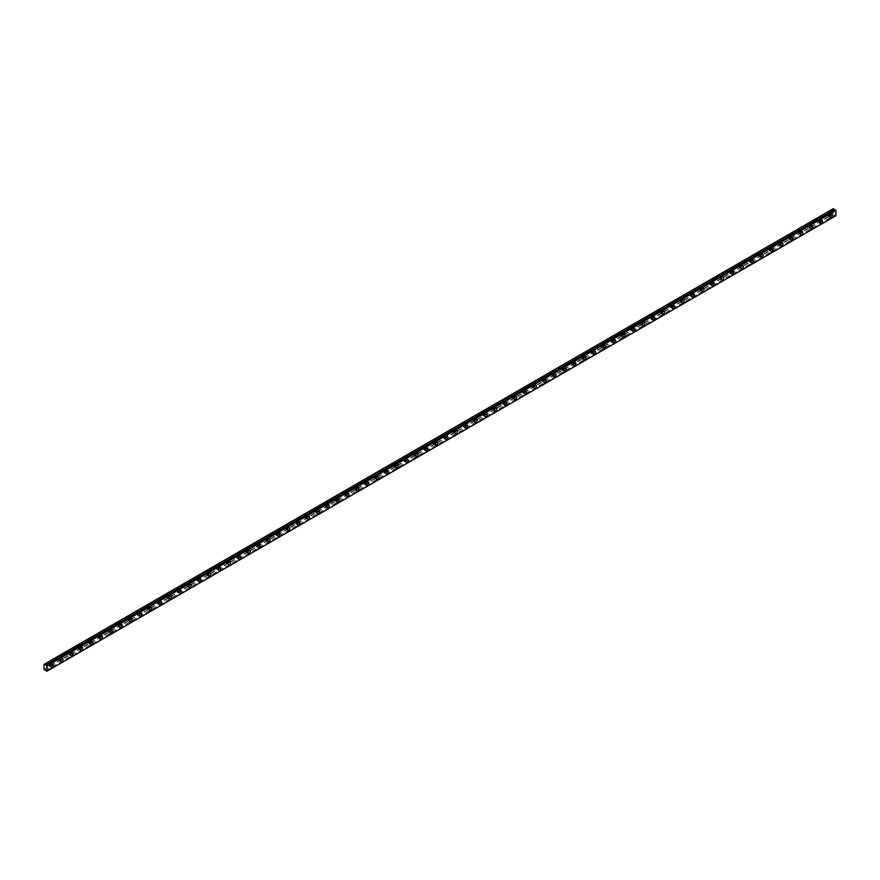 <?xml version="1.0" encoding="UTF-8"?>
<svg xmlns="http://www.w3.org/2000/svg" width="880" height="880" viewBox="0 0 880 880"><rect width="100%" height="100%" fill="white"/><g stroke="black" fill="none" stroke-linecap="round" stroke-linejoin="round"><path stroke-width="0.66" stroke-dasharray="4.4 3.3" d="M833.239 208.725L833.041 213.851L836 215.655M44 664.389L833.041 208.846M818.246 220.682A0.979 0.561 -60 0 1 818.73 219.043A0.979 0.561 -60 0 1 818.246 220.682M808.379 226.38A0.979 0.561 -60 0 1 808.874 224.741A0.979 0.561 -60 0 1 808.379 226.38M798.523 232.078A0.979 0.561 -60 0 1 798.028 231A0.979 0.561 -60 0 1 799.161 231.22A0.979 0.561 -60 0 1 798.523 232.078M788.656 237.776A0.979 0.561 -60 0 1 789.151 236.126A0.979 0.561 -60 0 1 788.656 237.776M778.8 243.463A0.979 0.561 -60 0 1 778.305 242.385A0.979 0.561 -60 0 1 779.427 242.605A0.979 0.561 -60 0 1 778.8 243.463M768.933 249.161A0.979 0.561 -60 0 1 768.438 248.083A0.979 0.561 -60 0 1 769.571 248.303A0.979 0.561 -60 0 1 768.933 249.161M759.066 254.859A0.979 0.561 -60 0 1 759.561 253.209A0.979 0.561 -60 0 1 759.066 254.859M749.21 260.546A0.979 0.561 -60 0 1 748.715 259.468A0.979 0.561 -60 0 1 749.848 259.688A0.979 0.561 -60 0 1 749.21 260.546M739.343 266.244A0.979 0.561 -60 0 1 739.827 264.605A0.979 0.561 -60 0 1 739.343 266.244M729.476 271.942A0.979 0.561 -60 0 1 729.971 270.292A0.979 0.561 -60 0 1 729.476 271.942M719.62 277.629A0.979 0.561 -60 0 1 719.125 276.551A0.979 0.561 -60 0 1 720.258 276.771A0.979 0.561 -60 0 1 719.62 277.629M709.753 283.327A0.979 0.561 -60 0 1 710.237 281.688A0.979 0.561 -60 0 1 709.753 283.327M699.886 289.025A0.979 0.561 -60 0 1 700.381 287.375A0.979 0.561 -60 0 1 699.886 289.025M690.03 294.712A0.979 0.561 -60 0 1 689.535 293.634A0.979 0.561 -60 0 1 690.668 293.854A0.979 0.561 -60 0 1 690.03 294.712M680.163 300.41A0.979 0.561 -60 0 1 680.658 298.771A0.979 0.561 -60 0 1 680.163 300.41M670.296 306.108A0.979 0.561 -60 0 1 670.791 304.458A0.979 0.561 -60 0 1 670.296 306.108M660.44 311.795A0.979 0.561 -60 0 1 659.945 310.717A0.979 0.561 -60 0 1 661.078 310.937A0.979 0.561 -60 0 1 660.44 311.795M650.573 317.493A0.979 0.561 -60 0 1 651.068 315.854A0.979 0.561 -60 0 1 650.573 317.493M640.717 323.191A0.979 0.561 -60 0 1 640.222 322.102A0.979 0.561 -60 0 1 641.355 322.322A0.979 0.561 -60 0 1 640.717 323.191M630.85 328.878A0.979 0.561 -60 0 1 631.334 327.239A0.979 0.561 -60 0 1 630.85 328.878M620.983 334.576A0.979 0.561 -60 0 1 621.478 332.937A0.979 0.561 -60 0 1 620.983 334.576M611.127 340.274A0.979 0.561 -60 0 1 610.632 339.185A0.979 0.561 -60 0 1 611.765 339.405A0.979 0.561 -60 0 1 611.127 340.274M601.26 345.961A0.979 0.561 -60 0 1 601.744 344.322A0.979 0.561 -60 0 1 601.26 345.961M591.393 351.659A0.979 0.561 -60 0 1 591.888 350.02A0.979 0.561 -60 0 1 591.393 351.659M581.537 357.357A0.979 0.561 -60 0 1 581.042 356.268A0.979 0.561 -60 0 1 582.175 356.488A0.979 0.561 -60 0 1 581.537 357.357M571.67 363.044A0.979 0.561 -60 0 1 572.154 361.405A0.979 0.561 -60 0 1 571.67 363.044M561.803 368.742A0.979 0.561 -60 0 1 562.298 367.103A0.979 0.561 -60 0 1 561.803 368.742M551.947 374.44A0.979 0.561 -60 0 1 551.452 373.351A0.979 0.561 -60 0 1 552.585 373.571A0.979 0.561 -60 0 1 551.947 374.44M542.08 380.127A0.979 0.561 -60 0 1 542.575 378.488A0.979 0.561 -60 0 1 542.08 380.127M532.224 385.825A0.979 0.561 -60 0 1 532.708 384.186A0.979 0.561 -60 0 1 532.224 385.825M522.357 391.523A0.979 0.561 -60 0 1 522.841 389.873A0.979 0.561 -60 0 1 522.357 391.523M512.49 397.21A0.979 0.561 -60 0 1 512.985 395.571A0.979 0.561 -60 0 1 512.49 397.21M502.634 402.908A0.979 0.561 -60 0 1 503.118 401.269A0.979 0.561 -60 0 1 502.634 402.908M492.767 408.606A0.979 0.561 -60 0 1 493.251 406.956A0.979 0.561 -60 0 1 492.767 408.606M482.9 414.293A0.979 0.561 -60 0 1 483.395 412.654A0.979 0.561 -60 0 1 482.9 414.293M473.044 419.991A0.979 0.561 -60 0 1 473.528 418.352A0.979 0.561 -60 0 1 473.044 419.991M463.177 425.689A0.979 0.561 -60 0 1 463.661 424.039A0.979 0.561 -60 0 1 463.177 425.689M453.31 431.376A0.979 0.561 -60 0 1 453.805 429.737A0.979 0.561 -60 0 1 453.31 431.376M443.454 437.074A0.979 0.561 -60 0 1 443.938 435.435A0.979 0.561 -60 0 1 443.454 437.074M433.587 442.772A0.979 0.561 -60 0 1 434.082 441.122A0.979 0.561 -60 0 1 433.587 442.772M423.731 448.459A0.979 0.561 -60 0 1 423.236 447.381A0.979 0.561 -60 0 1 424.369 447.601A0.979 0.561 -60 0 1 423.731 448.459M413.864 454.157A0.979 0.561 -60 0 1 414.348 452.518A0.979 0.561 -60 0 1 413.864 454.157M403.997 459.855A0.979 0.561 -60 0 1 404.492 458.205A0.979 0.561 -60 0 1 403.997 459.855M394.141 465.542A0.979 0.561 -60 0 1 393.646 464.464A0.979 0.561 -60 0 1 394.779 464.684A0.979 0.561 -60 0 1 394.141 465.542M384.274 471.24A0.979 0.561 -60 0 1 384.758 469.601A0.979 0.561 -60 0 1 384.274 471.24M374.407 476.938A0.979 0.561 -60 0 1 374.902 475.288A0.979 0.561 -60 0 1 374.407 476.938M364.551 482.625A0.979 0.561 -60 0 1 364.056 481.547A0.979 0.561 -60 0 1 365.189 481.767A0.979 0.561 -60 0 1 364.551 482.625M354.684 488.323A0.979 0.561 -60 0 1 355.168 486.684A0.979 0.561 -60 0 1 354.684 488.323M344.817 494.021A0.979 0.561 -60 0 1 345.312 492.371A0.979 0.561 -60 0 1 344.817 494.021M334.961 499.708A0.979 0.561 -60 0 1 334.466 498.63A0.979 0.561 -60 0 1 335.599 498.85A0.979 0.561 -60 0 1 334.961 499.708M325.094 505.406A0.979 0.561 -60 0 1 325.589 503.767A0.979 0.561 -60 0 1 325.094 505.406M315.238 511.104A0.979 0.561 -60 0 1 314.743 510.026A0.979 0.561 -60 0 1 315.876 510.235A0.979 0.561 -60 0 1 315.238 511.104M305.371 516.791A0.979 0.561 -60 0 1 305.855 515.152A0.979 0.561 -60 0 1 305.371 516.791M295.504 522.489A0.979 0.561 -60 0 1 295.999 520.85A0.979 0.561 -60 0 1 295.504 522.489M285.648 528.187A0.979 0.561 -60 0 1 285.153 527.109A0.979 0.561 -60 0 1 286.286 527.318A0.979 0.561 -60 0 1 285.648 528.187M275.781 533.874A0.979 0.561 -60 0 1 276.265 532.235A0.979 0.561 -60 0 1 275.781 533.874M265.914 539.572A0.979 0.561 -60 0 1 266.409 537.933A0.979 0.561 -60 0 1 265.914 539.572M256.058 545.27A0.979 0.561 -60 0 1 255.563 544.192A0.979 0.561 -60 0 1 256.696 544.401A0.979 0.561 -60 0 1 256.058 545.27M246.191 550.957A0.979 0.561 -60 0 1 246.675 549.318A0.979 0.561 -60 0 1 246.191 550.957M236.324 556.655A0.979 0.561 -60 0 1 236.819 555.016A0.979 0.561 -60 0 1 236.324 556.655M226.468 562.353A0.979 0.561 -60 0 1 225.973 561.275A0.979 0.561 -60 0 1 227.106 561.484A0.979 0.561 -60 0 1 226.468 562.353M216.601 568.04A0.979 0.561 -60 0 1 217.096 566.401A0.979 0.561 -60 0 1 216.601 568.04M206.745 573.738A0.979 0.561 -60 0 1 207.229 572.099A0.979 0.561 -60 0 1 206.745 573.738M196.878 579.436A0.979 0.561 -60 0 1 197.362 577.786A0.979 0.561 -60 0 1 196.878 579.436M187.011 585.123A0.979 0.561 -60 0 1 187.506 583.484A0.979 0.561 -60 0 1 187.011 585.123M177.155 590.821A0.979 0.561 -60 0 1 177.639 589.182A0.979 0.561 -60 0 1 177.155 590.821M167.288 596.519A0.979 0.561 -60 0 1 167.772 594.869A0.979 0.561 -60 0 1 167.288 596.519M157.421 602.206A0.979 0.561 -60 0 1 157.916 600.567A0.979 0.561 -60 0 1 157.421 602.206M147.565 607.904A0.979 0.561 -60 0 1 148.049 606.265A0.979 0.561 -60 0 1 147.565 607.904M137.698 613.602A0.979 0.561 -60 0 1 138.182 611.952A0.979 0.561 -60 0 1 137.698 613.602M127.831 619.289A0.979 0.561 -60 0 1 128.326 617.65A0.979 0.561 -60 0 1 127.831 619.289M117.975 624.987A0.979 0.561 -60 0 1 118.459 623.348A0.979 0.561 -60 0 1 117.975 624.987M108.108 630.685A0.979 0.561 -60 0 1 108.603 629.035A0.979 0.561 -60 0 1 108.108 630.685M98.252 636.372A0.979 0.561 -60 0 1 97.757 635.294A0.979 0.561 -60 0 1 98.879 635.514A0.979 0.561 -60 0 1 98.252 636.372M88.385 642.07A0.979 0.561 -60 0 1 88.869 640.431A0.979 0.561 -60 0 1 88.385 642.07M78.518 647.768A0.979 0.561 -60 0 1 79.013 646.118A0.979 0.561 -60 0 1 78.518 647.768M68.662 653.455A0.979 0.561 -60 0 1 68.167 652.377A0.979 0.561 -60 0 1 69.3 652.597A0.979 0.561 -60 0 1 68.662 653.455M58.795 659.153A0.979 0.561 -60 0 1 59.279 657.514A0.979 0.561 -60 0 1 58.795 659.153M48.928 664.851A0.979 0.561 -60 0 1 49.423 663.201A0.979 0.561 -60 0 1 48.928 664.851M828.113 214.995A0.979 0.561 -60 0 1 827.618 213.917A0.979 0.561 -60 0 1 828.751 214.137A0.979 0.561 -60 0 1 828.113 214.995M44 669.405L833.041 213.851M44.198 669.746L833.239 214.192M46.838 671.275L835.879 215.721M829.29 216.249A1.672 0.968 -60 0 1 828.454 216.326A1.672 0.968 -60 0 1 828.454 214.401A1.672 0.968 -60 0 1 830.126 213.433A1.672 0.968 -60 0 1 830.39 214.775A1.672 0.968 -60 0 1 829.29 216.249M829.29 215.677A0.979 0.561 -60 0 1 829.785 214.038A0.979 0.561 -60 0 1 829.29 215.677M50.116 666.105A1.672 0.968 -60 0 1 49.28 666.182A1.672 0.968 -60 0 1 49.28 664.246A1.672 0.968 -60 0 1 50.952 663.289A1.672 0.968 -60 0 1 51.205 664.62A1.672 0.968 -60 0 1 50.116 666.105M50.116 665.533A0.979 0.561 -60 0 1 50.6 663.883A0.979 0.561 -60 0 1 50.116 665.533M59.983 660.407A1.672 0.968 -60 0 1 59.136 660.484A1.672 0.968 -60 0 1 59.136 658.559A1.672 0.968 -60 0 1 60.819 657.591A1.672 0.968 -60 0 1 61.072 658.933A1.672 0.968 -60 0 1 59.983 660.407M59.983 659.835A0.979 0.561 -60 0 1 59.488 658.757A0.979 0.561 -60 0 1 60.621 658.977A0.979 0.561 -60 0 1 59.983 659.835M69.839 654.709A1.672 0.968 -60 0 1 69.003 654.797A1.672 0.968 -60 0 1 69.003 652.861A1.672 0.968 -60 0 1 70.675 651.893A1.672 0.968 -60 0 1 70.939 653.235A1.672 0.968 -60 0 1 69.839 654.709M69.839 654.137A0.979 0.561 -60 0 1 70.334 652.498A0.979 0.561 -60 0 1 69.839 654.137M79.706 649.022A1.672 0.968 -60 0 1 78.87 649.099A1.672 0.968 -60 0 1 78.87 647.163A1.672 0.968 -60 0 1 80.542 646.206A1.672 0.968 -60 0 1 80.795 647.537A1.672 0.968 -60 0 1 79.706 649.022M79.706 648.45A0.979 0.561 -60 0 1 79.211 647.372A0.979 0.561 -60 0 1 80.344 647.592A0.979 0.561 -60 0 1 79.706 648.45M89.562 643.324A1.672 0.968 -60 0 1 88.726 643.401A1.672 0.968 -60 0 1 88.726 641.476A1.672 0.968 -60 0 1 90.409 640.508A1.672 0.968 -60 0 1 90.662 641.85A1.672 0.968 -60 0 1 89.562 643.324M89.562 642.752A0.979 0.561 -60 0 1 90.057 641.113A0.979 0.561 -60 0 1 89.562 642.752M99.429 637.626A1.672 0.968 -60 0 1 98.593 637.714A1.672 0.968 -60 0 1 98.593 635.778A1.672 0.968 -60 0 1 100.265 634.81A1.672 0.968 -60 0 1 100.529 636.152A1.672 0.968 -60 0 1 99.429 637.626M99.429 637.054A0.979 0.561 -60 0 1 99.913 635.415A0.979 0.561 -60 0 1 99.429 637.054M109.296 631.939A1.672 0.968 -60 0 1 108.46 632.016A1.672 0.968 -60 0 1 108.46 630.08A1.672 0.968 -60 0 1 110.132 629.123A1.672 0.968 -60 0 1 110.385 630.454A1.672 0.968 -60 0 1 109.296 631.939M109.296 631.367A0.979 0.561 -60 0 1 108.801 630.289A0.979 0.561 -60 0 1 109.934 630.509A0.979 0.561 -60 0 1 109.296 631.367M119.152 626.241A1.672 0.968 -60 0 1 118.316 626.318A1.672 0.968 -60 0 1 118.316 624.393A1.672 0.968 -60 0 1 119.988 623.425A1.672 0.968 -60 0 1 120.252 624.767A1.672 0.968 -60 0 1 119.152 626.241M119.152 625.669A0.979 0.561 -60 0 1 119.647 624.03A0.979 0.561 -60 0 1 119.152 625.669M129.019 620.543A1.672 0.968 -60 0 1 128.183 620.631A1.672 0.968 -60 0 1 128.183 618.695A1.672 0.968 -60 0 1 129.855 617.727A1.672 0.968 -60 0 1 130.108 619.069A1.672 0.968 -60 0 1 129.019 620.543M129.019 619.971A0.979 0.561 -60 0 1 129.503 618.332A0.979 0.561 -60 0 1 129.019 619.971M138.886 614.856A1.672 0.968 -60 0 1 138.05 614.933A1.672 0.968 -60 0 1 138.05 612.997A1.672 0.968 -60 0 1 139.722 612.04A1.672 0.968 -60 0 1 139.975 613.371A1.672 0.968 -60 0 1 138.886 614.856M138.886 614.284A0.979 0.561 -60 0 1 138.391 613.206A0.979 0.561 -60 0 1 139.524 613.426A0.979 0.561 -60 0 1 138.886 614.284M148.742 609.158A1.672 0.968 -60 0 1 147.906 609.235A1.672 0.968 -60 0 1 147.906 607.31A1.672 0.968 -60 0 1 149.578 606.342A1.672 0.968 -60 0 1 149.842 607.684A1.672 0.968 -60 0 1 148.742 609.158M148.742 608.586A0.979 0.561 -60 0 1 149.237 606.947A0.979 0.561 -60 0 1 148.742 608.586M158.609 603.46A1.672 0.968 -60 0 1 157.773 603.548A1.672 0.968 -60 0 1 157.773 601.612A1.672 0.968 -60 0 1 159.445 600.644A1.672 0.968 -60 0 1 159.698 601.986A1.672 0.968 -60 0 1 158.609 603.46M158.609 602.888A0.979 0.561 -60 0 1 159.093 601.249A0.979 0.561 -60 0 1 158.609 602.888M168.476 597.773A1.672 0.968 -60 0 1 167.629 597.85A1.672 0.968 -60 0 1 167.629 595.914A1.672 0.968 -60 0 1 169.312 594.957A1.672 0.968 -60 0 1 169.565 596.288A1.672 0.968 -60 0 1 168.476 597.773M168.476 597.201A0.979 0.561 -60 0 1 167.981 596.123A0.979 0.561 -60 0 1 169.114 596.343A0.979 0.561 -60 0 1 168.476 597.201M178.332 592.075A1.672 0.968 -60 0 1 177.496 592.152A1.672 0.968 -60 0 1 177.496 590.227A1.672 0.968 -60 0 1 179.168 589.259A1.672 0.968 -60 0 1 179.432 590.601A1.672 0.968 -60 0 1 178.332 592.075M178.332 591.503A0.979 0.561 -60 0 1 178.827 589.864A0.979 0.561 -60 0 1 178.332 591.503M188.199 586.377A1.672 0.968 -60 0 1 187.363 586.465A1.672 0.968 -60 0 1 187.363 584.529A1.672 0.968 -60 0 1 189.035 583.561A1.672 0.968 -60 0 1 189.288 584.903A1.672 0.968 -60 0 1 188.199 586.377M188.199 585.805A0.979 0.561 -60 0 1 187.704 584.727A0.979 0.561 -60 0 1 188.837 584.947A0.979 0.561 -60 0 1 188.199 585.805M198.055 580.69A1.672 0.968 -60 0 1 197.219 580.767A1.672 0.968 -60 0 1 197.219 578.831A1.672 0.968 -60 0 1 198.902 577.874A1.672 0.968 -60 0 1 199.155 579.205A1.672 0.968 -60 0 1 198.055 580.69M198.055 580.118A0.979 0.561 -60 0 1 198.55 578.468A0.979 0.561 -60 0 1 198.055 580.118M207.922 574.992A1.672 0.968 -60 0 1 207.086 575.069A1.672 0.968 -60 0 1 207.086 573.144A1.672 0.968 -60 0 1 208.758 572.176A1.672 0.968 -60 0 1 209.022 573.518A1.672 0.968 -60 0 1 207.922 574.992M207.922 574.42A0.979 0.561 -60 0 1 208.406 572.781A0.979 0.561 -60 0 1 207.922 574.42M217.789 569.294A1.672 0.968 -60 0 1 216.953 569.382A1.672 0.968 -60 0 1 216.953 567.446A1.672 0.968 -60 0 1 218.625 566.478A1.672 0.968 -60 0 1 218.878 567.82A1.672 0.968 -60 0 1 217.789 569.294M217.789 568.722A0.979 0.561 -60 0 1 217.294 567.644A0.979 0.561 -60 0 1 218.427 567.864A0.979 0.561 -60 0 1 217.789 568.722M227.645 563.607A1.672 0.968 -60 0 1 226.809 563.684A1.672 0.968 -60 0 1 226.809 561.748A1.672 0.968 -60 0 1 228.481 560.791A1.672 0.968 -60 0 1 228.745 562.122A1.672 0.968 -60 0 1 227.645 563.607M227.645 563.035A0.979 0.561 -60 0 1 228.14 561.385A0.979 0.561 -60 0 1 227.645 563.035M237.512 557.909A1.672 0.968 -60 0 1 236.676 557.986A1.672 0.968 -60 0 1 236.676 556.061A1.672 0.968 -60 0 1 238.348 555.093A1.672 0.968 -60 0 1 238.601 556.435A1.672 0.968 -60 0 1 237.512 557.909M237.512 557.337A0.979 0.561 -60 0 1 237.996 555.698A0.979 0.561 -60 0 1 237.512 557.337M247.379 552.211A1.672 0.968 -60 0 1 246.543 552.299A1.672 0.968 -60 0 1 246.543 550.363A1.672 0.968 -60 0 1 248.215 549.395A1.672 0.968 -60 0 1 248.468 550.737A1.672 0.968 -60 0 1 247.379 552.211M247.379 551.639A0.979 0.561 -60 0 1 246.884 550.561A0.979 0.561 -60 0 1 248.017 550.781A0.979 0.561 -60 0 1 247.379 551.639M257.235 546.524A1.672 0.968 -60 0 1 256.399 546.601A1.672 0.968 -60 0 1 256.399 544.665A1.672 0.968 -60 0 1 258.071 543.697A1.672 0.968 -60 0 1 258.335 545.039A1.672 0.968 -60 0 1 257.235 546.524M257.235 545.952A0.979 0.561 -60 0 1 257.73 544.302A0.979 0.561 -60 0 1 257.235 545.952M267.102 540.826A1.672 0.968 -60 0 1 266.266 540.903A1.672 0.968 -60 0 1 266.266 538.978A1.672 0.968 -60 0 1 267.938 538.01A1.672 0.968 -60 0 1 268.191 539.352A1.672 0.968 -60 0 1 267.102 540.826M267.102 540.254A0.979 0.561 -60 0 1 267.586 538.615A0.979 0.561 -60 0 1 267.102 540.254M276.969 535.128A1.672 0.968 -60 0 1 276.122 535.216A1.672 0.968 -60 0 1 276.122 533.28A1.672 0.968 -60 0 1 277.805 532.312A1.672 0.968 -60 0 1 278.058 533.654A1.672 0.968 -60 0 1 276.969 535.128M276.969 534.556A0.979 0.561 -60 0 1 276.474 533.478A0.979 0.561 -60 0 1 277.607 533.698A0.979 0.561 -60 0 1 276.969 534.556M286.825 529.441A1.672 0.968 -60 0 1 285.989 529.518A1.672 0.968 -60 0 1 285.989 527.582A1.672 0.968 -60 0 1 287.661 526.614A1.672 0.968 -60 0 1 287.925 527.956A1.672 0.968 -60 0 1 286.825 529.441M286.825 528.869A0.979 0.561 -60 0 1 287.32 527.219A0.979 0.561 -60 0 1 286.825 528.869M296.692 523.743A1.672 0.968 -60 0 1 295.856 523.82A1.672 0.968 -60 0 1 295.856 521.895A1.672 0.968 -60 0 1 297.528 520.927A1.672 0.968 -60 0 1 297.781 522.269A1.672 0.968 -60 0 1 296.692 523.743M296.692 523.171A0.979 0.561 -60 0 1 297.176 521.532A0.979 0.561 -60 0 1 296.692 523.171M306.548 518.045A1.672 0.968 -60 0 1 305.712 518.133A1.672 0.968 -60 0 1 305.712 516.197A1.672 0.968 -60 0 1 307.395 515.229A1.672 0.968 -60 0 1 307.648 516.571A1.672 0.968 -60 0 1 306.548 518.045M306.548 517.473A0.979 0.561 -60 0 1 307.043 515.834A0.979 0.561 -60 0 1 306.548 517.473M316.415 512.358A1.672 0.968 -60 0 1 315.579 512.435A1.672 0.968 -60 0 1 315.579 510.499A1.672 0.968 -60 0 1 317.251 509.531A1.672 0.968 -60 0 1 317.515 510.873A1.672 0.968 -60 0 1 316.415 512.358M316.415 511.786A0.979 0.561 -60 0 1 316.91 510.136A0.979 0.561 -60 0 1 316.415 511.786M326.282 506.66A1.672 0.968 -60 0 1 325.446 506.737A1.672 0.968 -60 0 1 325.446 504.812A1.672 0.968 -60 0 1 327.118 503.844A1.672 0.968 -60 0 1 327.371 505.186A1.672 0.968 -60 0 1 326.282 506.66M326.282 506.088A0.979 0.561 -60 0 1 326.766 504.449A0.979 0.561 -60 0 1 326.282 506.088M336.138 500.962A1.672 0.968 -60 0 1 335.302 501.05A1.672 0.968 -60 0 1 335.302 499.114A1.672 0.968 -60 0 1 336.974 498.146A1.672 0.968 -60 0 1 337.238 499.488A1.672 0.968 -60 0 1 336.138 500.962M336.138 500.39A0.979 0.561 -60 0 1 336.633 498.751A0.979 0.561 -60 0 1 336.138 500.39M346.005 495.264A1.672 0.968 -60 0 1 345.169 495.352A1.672 0.968 -60 0 1 345.169 493.416A1.672 0.968 -60 0 1 346.841 492.448A1.672 0.968 -60 0 1 347.094 493.79A1.672 0.968 -60 0 1 346.005 495.264M346.005 494.703A0.979 0.561 -60 0 1 346.489 493.053A0.979 0.561 -60 0 1 346.005 494.703M355.872 489.577A1.672 0.968 -60 0 1 355.036 489.654A1.672 0.968 -60 0 1 355.036 487.729A1.672 0.968 -60 0 1 356.708 486.761A1.672 0.968 -60 0 1 356.961 488.103A1.672 0.968 -60 0 1 355.872 489.577M355.872 489.005A0.979 0.561 -60 0 1 356.356 487.366A0.979 0.561 -60 0 1 355.872 489.005M365.728 483.879A1.672 0.968 -60 0 1 364.892 483.967A1.672 0.968 -60 0 1 364.892 482.031A1.672 0.968 -60 0 1 366.564 481.063A1.672 0.968 -60 0 1 366.828 482.405A1.672 0.968 -60 0 1 365.728 483.879M365.728 483.307A0.979 0.561 -60 0 1 366.223 481.668A0.979 0.561 -60 0 1 365.728 483.307M375.595 478.181A1.672 0.968 -60 0 1 374.759 478.269A1.672 0.968 -60 0 1 374.759 476.333A1.672 0.968 -60 0 1 376.431 475.365A1.672 0.968 -60 0 1 376.684 476.707A1.672 0.968 -60 0 1 375.595 478.181M375.595 477.62A0.979 0.561 -60 0 1 376.079 475.97A0.979 0.561 -60 0 1 375.595 477.62M385.462 472.494A1.672 0.968 -60 0 1 384.626 472.571A1.672 0.968 -60 0 1 384.626 470.646A1.672 0.968 -60 0 1 386.298 469.678A1.672 0.968 -60 0 1 386.551 471.02A1.672 0.968 -60 0 1 385.462 472.494M385.462 471.922A0.979 0.561 -60 0 1 385.946 470.283A0.979 0.561 -60 0 1 385.462 471.922M395.318 466.796A1.672 0.968 -60 0 1 394.482 466.884A1.672 0.968 -60 0 1 394.482 464.948A1.672 0.968 -60 0 1 396.154 463.98A1.672 0.968 -60 0 1 396.418 465.322A1.672 0.968 -60 0 1 395.318 466.796M395.318 466.224A0.979 0.561 -60 0 1 395.813 464.585A0.979 0.561 -60 0 1 395.318 466.224M405.185 461.098A1.672 0.968 -60 0 1 404.349 461.186A1.672 0.968 -60 0 1 404.349 459.25A1.672 0.968 -60 0 1 406.021 458.282A1.672 0.968 -60 0 1 406.274 459.624A1.672 0.968 -60 0 1 405.185 461.098M405.185 460.537A0.979 0.561 -60 0 1 404.69 459.459A0.979 0.561 -60 0 1 405.823 459.668A0.979 0.561 -60 0 1 405.185 460.537M415.052 455.411A1.672 0.968 -60 0 1 414.205 455.488A1.672 0.968 -60 0 1 414.205 453.563A1.672 0.968 -60 0 1 415.888 452.595A1.672 0.968 -60 0 1 416.141 453.937A1.672 0.968 -60 0 1 415.052 455.411M415.052 454.839A0.979 0.561 -60 0 1 415.536 453.2A0.979 0.561 -60 0 1 415.052 454.839M424.908 449.713A1.672 0.968 -60 0 1 424.072 449.801A1.672 0.968 -60 0 1 424.072 447.865A1.672 0.968 -60 0 1 425.744 446.897A1.672 0.968 -60 0 1 426.008 448.239A1.672 0.968 -60 0 1 424.908 449.713M424.908 449.141A0.979 0.561 -60 0 1 425.403 447.502A0.979 0.561 -60 0 1 424.908 449.141M434.775 444.015A1.672 0.968 -60 0 1 433.939 444.103A1.672 0.968 -60 0 1 433.939 442.167A1.672 0.968 -60 0 1 435.611 441.199A1.672 0.968 -60 0 1 435.864 442.541A1.672 0.968 -60 0 1 434.775 444.015M434.775 443.454A0.979 0.561 -60 0 1 434.28 442.376A0.979 0.561 -60 0 1 435.413 442.585A0.979 0.561 -60 0 1 434.775 443.454M444.631 438.328A1.672 0.968 -60 0 1 443.795 438.405A1.672 0.968 -60 0 1 443.795 436.48A1.672 0.968 -60 0 1 445.478 435.512A1.672 0.968 -60 0 1 445.731 436.854A1.672 0.968 -60 0 1 444.631 438.328M444.631 437.756A0.979 0.561 -60 0 1 445.126 436.117A0.979 0.561 -60 0 1 444.631 437.756M454.498 432.63A1.672 0.968 -60 0 1 453.662 432.718A1.672 0.968 -60 0 1 453.662 430.782A1.672 0.968 -60 0 1 455.334 429.814A1.672 0.968 -60 0 1 455.587 431.156A1.672 0.968 -60 0 1 454.498 432.63M454.498 432.058A0.979 0.561 -60 0 1 454.982 430.419A0.979 0.561 -60 0 1 454.498 432.058M464.365 426.932A1.672 0.968 -60 0 1 463.529 427.02A1.672 0.968 -60 0 1 463.529 425.084A1.672 0.968 -60 0 1 465.201 424.116A1.672 0.968 -60 0 1 465.454 425.458A1.672 0.968 -60 0 1 464.365 426.932M464.365 426.371A0.979 0.561 -60 0 1 463.87 425.293A0.979 0.561 -60 0 1 465.003 425.502A0.979 0.561 -60 0 1 464.365 426.371M474.221 421.245A1.672 0.968 -60 0 1 473.385 421.322A1.672 0.968 -60 0 1 473.385 419.397A1.672 0.968 -60 0 1 475.057 418.429A1.672 0.968 -60 0 1 475.321 419.771A1.672 0.968 -60 0 1 474.221 421.245M474.221 420.673A0.979 0.561 -60 0 1 474.716 419.034A0.979 0.561 -60 0 1 474.221 420.673M484.088 415.547A1.672 0.968 -60 0 1 483.252 415.635A1.672 0.968 -60 0 1 483.252 413.699A1.672 0.968 -60 0 1 484.924 412.731A1.672 0.968 -60 0 1 485.177 414.073A1.672 0.968 -60 0 1 484.088 415.547M484.088 414.975A0.979 0.561 -60 0 1 484.572 413.336A0.979 0.561 -60 0 1 484.088 414.975M493.955 409.849A1.672 0.968 -60 0 1 493.119 409.937A1.672 0.968 -60 0 1 493.119 408.001A1.672 0.968 -60 0 1 494.791 407.033A1.672 0.968 -60 0 1 495.044 408.375A1.672 0.968 -60 0 1 493.955 409.849M493.955 409.288A0.979 0.561 -60 0 1 493.46 408.21A0.979 0.561 -60 0 1 494.593 408.419A0.979 0.561 -60 0 1 493.955 409.288M503.811 404.162A1.672 0.968 -60 0 1 502.975 404.239A1.672 0.968 -60 0 1 502.975 402.314A1.672 0.968 -60 0 1 504.647 401.346A1.672 0.968 -60 0 1 504.911 402.688A1.672 0.968 -60 0 1 503.811 404.162M503.811 403.59A0.979 0.561 -60 0 1 504.306 401.951A0.979 0.561 -60 0 1 503.811 403.59M513.678 398.464A1.672 0.968 -60 0 1 512.842 398.552A1.672 0.968 -60 0 1 512.842 396.616A1.672 0.968 -60 0 1 514.514 395.648A1.672 0.968 -60 0 1 514.767 396.99A1.672 0.968 -60 0 1 513.678 398.464M513.678 397.892A0.979 0.561 -60 0 1 514.162 396.253A0.979 0.561 -60 0 1 513.678 397.892M523.545 392.766A1.672 0.968 -60 0 1 522.698 392.854A1.672 0.968 -60 0 1 522.698 390.918A1.672 0.968 -60 0 1 524.381 389.95A1.672 0.968 -60 0 1 524.634 391.292A1.672 0.968 -60 0 1 523.545 392.766M523.545 392.205A0.979 0.561 -60 0 1 523.05 391.127A0.979 0.561 -60 0 1 524.183 391.336A0.979 0.561 -60 0 1 523.545 392.205M533.401 387.079A1.672 0.968 -60 0 1 532.565 387.156A1.672 0.968 -60 0 1 532.565 385.231A1.672 0.968 -60 0 1 534.237 384.263A1.672 0.968 -60 0 1 534.501 385.605A1.672 0.968 -60 0 1 533.401 387.079M533.401 386.507A0.979 0.561 -60 0 1 533.896 384.868A0.979 0.561 -60 0 1 533.401 386.507M543.268 381.381A1.672 0.968 -60 0 1 542.432 381.469A1.672 0.968 -60 0 1 542.432 379.533A1.672 0.968 -60 0 1 544.104 378.565A1.672 0.968 -60 0 1 544.357 379.907A1.672 0.968 -60 0 1 543.268 381.381M543.268 380.809A0.979 0.561 -60 0 1 542.773 379.731A0.979 0.561 -60 0 1 543.906 379.951A0.979 0.561 -60 0 1 543.268 380.809M553.124 375.683A1.672 0.968 -60 0 1 552.288 375.771A1.672 0.968 -60 0 1 552.288 373.835A1.672 0.968 -60 0 1 553.971 372.867A1.672 0.968 -60 0 1 554.224 374.209A1.672 0.968 -60 0 1 553.124 375.683M553.124 375.122A0.979 0.561 -60 0 1 553.619 373.472A0.979 0.561 -60 0 1 553.124 375.122M562.991 369.996A1.672 0.968 -60 0 1 562.155 370.073A1.672 0.968 -60 0 1 562.155 368.148A1.672 0.968 -60 0 1 563.827 367.18A1.672 0.968 -60 0 1 564.08 368.522A1.672 0.968 -60 0 1 562.991 369.996M562.991 369.424A0.979 0.561 -60 0 1 563.475 367.785A0.979 0.561 -60 0 1 562.991 369.424M572.858 364.298A1.672 0.968 -60 0 1 572.022 364.386A1.672 0.968 -60 0 1 572.022 362.45A1.672 0.968 -60 0 1 573.694 361.482A1.672 0.968 -60 0 1 573.947 362.824A1.672 0.968 -60 0 1 572.858 364.298M572.858 363.726A0.979 0.561 -60 0 1 572.363 362.648A0.979 0.561 -60 0 1 573.496 362.868A0.979 0.561 -60 0 1 572.858 363.726M582.714 358.6A1.672 0.968 -60 0 1 581.878 358.688A1.672 0.968 -60 0 1 581.878 356.752A1.672 0.968 -60 0 1 583.55 355.784A1.672 0.968 -60 0 1 583.814 357.126A1.672 0.968 -60 0 1 582.714 358.6M582.714 358.039A0.979 0.561 -60 0 1 583.209 356.389A0.979 0.561 -60 0 1 582.714 358.039M592.581 352.913A1.672 0.968 -60 0 1 591.745 352.99A1.672 0.968 -60 0 1 591.745 351.065A1.672 0.968 -60 0 1 593.417 350.097A1.672 0.968 -60 0 1 593.67 351.439A1.672 0.968 -60 0 1 592.581 352.913M592.581 352.341A0.979 0.561 -60 0 1 593.065 350.702A0.979 0.561 -60 0 1 592.581 352.341M602.448 347.215A1.672 0.968 -60 0 1 601.612 347.303A1.672 0.968 -60 0 1 601.612 345.367A1.672 0.968 -60 0 1 603.284 344.399A1.672 0.968 -60 0 1 603.537 345.741A1.672 0.968 -60 0 1 602.448 347.215M602.448 346.643A0.979 0.561 -60 0 1 601.953 345.565A0.979 0.561 -60 0 1 603.086 345.785A0.979 0.561 -60 0 1 602.448 346.643M612.304 341.517A1.672 0.968 -60 0 1 611.468 341.605A1.672 0.968 -60 0 1 611.468 339.669A1.672 0.968 -60 0 1 613.14 338.701A1.672 0.968 -60 0 1 613.404 340.043A1.672 0.968 -60 0 1 612.304 341.517M612.304 340.956A0.979 0.561 -60 0 1 612.799 339.306A0.979 0.561 -60 0 1 612.304 340.956M622.171 335.83A1.672 0.968 -60 0 1 621.335 335.907A1.672 0.968 -60 0 1 621.335 333.982A1.672 0.968 -60 0 1 623.007 333.014A1.672 0.968 -60 0 1 623.26 334.356A1.672 0.968 -60 0 1 622.171 335.83M622.171 335.258A0.979 0.561 -60 0 1 622.655 333.619A0.979 0.561 -60 0 1 622.171 335.258M632.038 330.132A1.672 0.968 -60 0 1 631.191 330.22A1.672 0.968 -60 0 1 631.191 328.284A1.672 0.968 -60 0 1 632.874 327.316A1.672 0.968 -60 0 1 633.127 328.658A1.672 0.968 -60 0 1 632.038 330.132M632.038 329.56A0.979 0.561 -60 0 1 631.543 328.482A0.979 0.561 -60 0 1 632.676 328.702A0.979 0.561 -60 0 1 632.038 329.56M641.894 324.434A1.672 0.968 -60 0 1 641.058 324.522A1.672 0.968 -60 0 1 641.058 322.586A1.672 0.968 -60 0 1 642.73 321.618A1.672 0.968 -60 0 1 642.994 322.96A1.672 0.968 -60 0 1 641.894 324.434M641.894 323.873A0.979 0.561 -60 0 1 642.389 322.223A0.979 0.561 -60 0 1 641.894 323.873M651.761 318.747A1.672 0.968 -60 0 1 650.925 318.824A1.672 0.968 -60 0 1 650.925 316.899A1.672 0.968 -60 0 1 652.597 315.931A1.672 0.968 -60 0 1 652.85 317.273A1.672 0.968 -60 0 1 651.761 318.747M651.761 318.175A0.979 0.561 -60 0 1 652.245 316.536A0.979 0.561 -60 0 1 651.761 318.175M661.617 313.049A1.672 0.968 -60 0 1 660.781 313.137A1.672 0.968 -60 0 1 660.781 311.201A1.672 0.968 -60 0 1 662.464 310.233A1.672 0.968 -60 0 1 662.717 311.575A1.672 0.968 -60 0 1 661.617 313.049M661.617 312.477A0.979 0.561 -60 0 1 662.112 310.838A0.979 0.561 -60 0 1 661.617 312.477M671.484 307.351A1.672 0.968 -60 0 1 670.648 307.439A1.672 0.968 -60 0 1 670.648 305.503A1.672 0.968 -60 0 1 672.32 304.535A1.672 0.968 -60 0 1 672.573 305.877A1.672 0.968 -60 0 1 671.484 307.351M671.484 306.79A0.979 0.561 -60 0 1 671.968 305.14A0.979 0.561 -60 0 1 671.484 306.79M681.351 301.664A1.672 0.968 -60 0 1 680.515 301.741A1.672 0.968 -60 0 1 680.515 299.816A1.672 0.968 -60 0 1 682.187 298.848A1.672 0.968 -60 0 1 682.44 300.19A1.672 0.968 -60 0 1 681.351 301.664M681.351 301.092A0.979 0.561 -60 0 1 681.835 299.453A0.979 0.561 -60 0 1 681.351 301.092M691.207 295.966A1.672 0.968 -60 0 1 690.371 296.054A1.672 0.968 -60 0 1 690.371 294.118A1.672 0.968 -60 0 1 692.043 293.15A1.672 0.968 -60 0 1 692.307 294.492A1.672 0.968 -60 0 1 691.207 295.966M691.207 295.394A0.979 0.561 -60 0 1 691.702 293.755A0.979 0.561 -60 0 1 691.207 295.394M701.074 290.268A1.672 0.968 -60 0 1 700.238 290.356A1.672 0.968 -60 0 1 700.238 288.42A1.672 0.968 -60 0 1 701.91 287.452A1.672 0.968 -60 0 1 702.163 288.794A1.672 0.968 -60 0 1 701.074 290.268M701.074 289.707A0.979 0.561 -60 0 1 701.558 288.057A0.979 0.561 -60 0 1 701.074 289.707M710.941 284.581A1.672 0.968 -60 0 1 710.105 284.658A1.672 0.968 -60 0 1 710.105 282.733A1.672 0.968 -60 0 1 711.777 281.765A1.672 0.968 -60 0 1 712.03 283.107A1.672 0.968 -60 0 1 710.941 284.581M710.941 284.009A0.979 0.561 -60 0 1 711.425 282.37A0.979 0.561 -60 0 1 710.941 284.009M720.797 278.883A1.672 0.968 -60 0 1 719.961 278.971A1.672 0.968 -60 0 1 719.961 277.035A1.672 0.968 -60 0 1 721.633 276.067A1.672 0.968 -60 0 1 721.897 277.409A1.672 0.968 -60 0 1 720.797 278.883M720.797 278.311A0.979 0.561 -60 0 1 721.292 276.672A0.979 0.561 -60 0 1 720.797 278.311M730.664 273.185A1.672 0.968 -60 0 1 729.828 273.273A1.672 0.968 -60 0 1 729.828 271.337A1.672 0.968 -60 0 1 731.5 270.369A1.672 0.968 -60 0 1 731.753 271.711A1.672 0.968 -60 0 1 730.664 273.185M730.664 272.624A0.979 0.561 -60 0 1 731.148 270.974A0.979 0.561 -60 0 1 730.664 272.624M740.531 267.498A1.672 0.968 -60 0 1 739.684 267.575A1.672 0.968 -60 0 1 739.684 265.65A1.672 0.968 -60 0 1 741.367 264.682A1.672 0.968 -60 0 1 741.62 266.024A1.672 0.968 -60 0 1 740.531 267.498M740.531 266.926A0.979 0.561 -60 0 1 741.015 265.287A0.979 0.561 -60 0 1 740.531 266.926M750.387 261.8A1.672 0.968 -60 0 1 749.551 261.888A1.672 0.968 -60 0 1 749.551 259.952A1.672 0.968 -60 0 1 751.223 258.984A1.672 0.968 -60 0 1 751.487 260.326A1.672 0.968 -60 0 1 750.387 261.8M750.387 261.228A0.979 0.561 -60 0 1 750.882 259.589A0.979 0.561 -60 0 1 750.387 261.228M760.254 256.102A1.672 0.968 -60 0 1 759.418 256.19A1.672 0.968 -60 0 1 759.418 254.254A1.672 0.968 -60 0 1 761.09 253.286A1.672 0.968 -60 0 1 761.343 254.628A1.672 0.968 -60 0 1 760.254 256.102M760.254 255.541A0.979 0.561 -60 0 1 759.759 254.463A0.979 0.561 -60 0 1 760.892 254.672A0.979 0.561 -60 0 1 760.254 255.541M770.11 250.415A1.672 0.968 -60 0 1 769.274 250.492A1.672 0.968 -60 0 1 769.274 248.567A1.672 0.968 -60 0 1 770.957 247.599A1.672 0.968 -60 0 1 771.21 248.941A1.672 0.968 -60 0 1 770.11 250.415M770.11 249.843A0.979 0.561 -60 0 1 770.605 248.204A0.979 0.561 -60 0 1 770.11 249.843M779.977 244.717A1.672 0.968 -60 0 1 779.141 244.805A1.672 0.968 -60 0 1 779.141 242.869A1.672 0.968 -60 0 1 780.813 241.901A1.672 0.968 -60 0 1 781.077 243.243A1.672 0.968 -60 0 1 779.977 244.717M779.977 244.145A0.979 0.561 -60 0 1 780.461 242.506A0.979 0.561 -60 0 1 779.977 244.145M789.844 239.019A1.672 0.968 -60 0 1 789.008 239.107A1.672 0.968 -60 0 1 789.008 237.171A1.672 0.968 -60 0 1 790.68 236.203A1.672 0.968 -60 0 1 790.933 237.545A1.672 0.968 -60 0 1 789.844 239.019M789.844 238.458A0.979 0.561 -60 0 1 789.349 237.38A0.979 0.561 -60 0 1 790.482 237.589A0.979 0.561 -60 0 1 789.844 238.458M799.7 233.332A1.672 0.968 -60 0 1 798.864 233.409A1.672 0.968 -60 0 1 798.864 231.484A1.672 0.968 -60 0 1 800.536 230.516A1.672 0.968 -60 0 1 800.8 231.858A1.672 0.968 -60 0 1 799.7 233.332M799.7 232.76A0.979 0.561 -60 0 1 800.195 231.121A0.979 0.561 -60 0 1 799.7 232.76M809.567 227.634A1.672 0.968 -60 0 1 808.731 227.722A1.672 0.968 -60 0 1 808.731 225.786A1.672 0.968 -60 0 1 810.403 224.818A1.672 0.968 -60 0 1 810.656 226.16A1.672 0.968 -60 0 1 809.567 227.634M809.567 227.062A0.979 0.561 -60 0 1 810.051 225.423A0.979 0.561 -60 0 1 809.567 227.062M819.434 221.936A1.672 0.968 -60 0 1 818.598 222.024A1.672 0.968 -60 0 1 818.598 220.088A1.672 0.968 -60 0 1 820.27 219.12A1.672 0.968 -60 0 1 820.523 220.462A1.672 0.968 -60 0 1 819.434 221.936M819.434 221.375A0.979 0.561 -60 0 1 818.939 220.297A0.979 0.561 -60 0 1 820.072 220.506A0.979 0.561 -60 0 1 819.434 221.375M45.617 670.56L834.691 215.017M46.519 671.055L835.56 215.501M46.574 671.11L835.615 215.567M46.442 665.72L835.483 210.177M45.738 670.483L834.779 214.94M831.908 214.456L830.126 213.433M830.236 217.349L828.454 216.326M829.785 214.038L828.597 213.345M828.806 215.721L827.618 215.039M52.723 664.312L50.952 663.289M51.051 667.205L49.28 666.182M50.6 663.883L49.423 663.201M49.632 665.577L48.444 664.895M62.59 658.614L60.819 657.591M60.918 661.518L59.136 660.484M60.467 658.196L59.279 657.514M59.488 659.89L58.311 659.197M72.457 652.916L70.675 651.893M70.785 655.82L69.003 654.797M70.334 652.498L69.146 651.816M69.355 654.192L68.167 653.51M82.313 647.229L80.542 646.206M80.641 650.122L78.87 649.099M80.19 646.8L79.013 646.118M79.211 648.494L78.034 647.812M92.18 641.531L90.409 640.508M90.508 644.435L88.726 643.401M90.057 641.113L88.869 640.431M89.078 642.807L87.89 642.114M102.047 635.833L100.265 634.81M100.364 638.737L98.593 637.714M99.913 635.415L98.736 634.733M98.945 637.109L97.757 636.427M111.903 630.146L110.132 629.123M110.231 633.039L108.46 632.016M109.78 629.717L108.603 629.035M108.801 631.411L107.624 630.729M121.77 624.448L119.988 623.425M120.098 627.352L118.316 626.318M119.647 624.03L118.459 623.348M118.668 625.724L117.48 625.031M131.626 618.75L129.855 617.727M129.954 621.654L128.183 620.631M129.503 618.332L128.326 617.65M128.535 620.026L127.347 619.344M141.493 613.063L139.722 612.04M139.821 615.956L138.05 614.933M139.37 612.634L138.182 611.952M138.391 614.328L137.214 613.646M151.36 607.365L149.578 606.342M149.688 610.269L147.906 609.235M149.237 606.947L148.049 606.265M148.258 608.641L147.07 607.948M161.216 601.667L159.445 600.644M159.544 604.571L157.773 603.548M159.093 601.249L157.916 600.567M158.125 602.943L156.937 602.261M171.083 595.98L169.312 594.957M169.411 598.873L167.629 597.85M168.96 595.551L167.772 594.869M167.981 597.245L166.804 596.563M180.95 590.282L179.168 589.259M179.278 593.186L177.496 592.152M178.827 589.864L177.639 589.182M177.848 591.547L176.66 590.865M190.806 584.584L189.035 583.561M189.134 587.488L187.363 586.465M188.683 584.166L187.506 583.484M187.704 585.86L186.527 585.178M200.673 578.897L198.902 577.874M199.001 581.79L197.219 580.767M198.55 578.468L197.362 577.786M197.571 580.162L196.394 579.48M210.54 573.199L208.758 572.176M208.857 576.103L207.086 575.069M208.406 572.781L207.229 572.099M207.438 574.464L206.25 573.782M220.396 567.501L218.625 566.478M218.724 570.405L216.953 569.382M218.273 567.083L217.096 566.401M217.294 568.777L216.117 568.095M230.263 561.814L228.481 560.791M228.591 564.707L226.809 563.684M228.14 561.385L226.952 560.703M227.161 563.079L225.973 562.397M240.13 556.116L238.348 555.093M238.447 559.02L236.676 557.986M237.996 555.698L236.819 555.016M237.028 557.381L235.84 556.699M249.986 550.418L248.215 549.395M248.314 553.322L246.543 552.299M247.863 550L246.675 549.318M246.884 551.694L245.707 551.012M259.853 544.731L258.071 543.697M258.181 547.624L256.399 546.601M257.73 544.302L256.542 543.62M256.751 545.996L255.563 545.314M269.709 539.033L267.938 538.01M268.037 541.937L266.266 540.903M267.586 538.615L266.409 537.933M266.618 540.298L265.43 539.616M279.576 533.335L277.805 532.312M277.904 536.239L276.122 535.216M277.453 532.917L276.265 532.235M276.474 534.611L275.297 533.929M289.443 527.648L287.661 526.614M287.771 530.541L285.989 529.518M287.32 527.219L286.132 526.537M286.341 528.913L285.153 528.231M299.299 521.95L297.528 520.927M297.627 524.854L295.856 523.82M297.176 521.532L295.999 520.85M296.197 523.215L295.02 522.533M309.166 516.252L307.395 515.229M307.494 519.156L305.712 518.133M307.043 515.834L305.855 515.152M306.064 517.528L304.887 516.846M319.033 510.565L317.251 509.531M317.35 513.458L315.579 512.435M316.91 510.136L315.722 509.454M315.931 511.83L314.743 511.148M328.889 504.867L327.118 503.844M327.217 507.771L325.446 506.737M326.766 504.449L325.589 503.767M325.787 506.132L324.61 505.45M338.756 499.169L336.974 498.146M337.084 502.073L335.302 501.05M336.633 498.751L335.445 498.069M335.654 500.445L334.466 499.763M348.623 493.482L346.841 492.448M346.94 496.375L345.169 495.352M346.489 493.053L345.312 492.371M345.521 494.747L344.333 494.065M358.479 487.784L356.708 486.761M356.807 490.688L355.036 489.654M356.356 487.366L355.168 486.684M355.377 489.049L354.2 488.367M368.346 482.086L366.564 481.063M366.674 484.99L364.892 483.967M366.223 481.668L365.035 480.986M365.244 483.362L364.056 482.68M378.202 476.399L376.431 475.365M376.53 479.292L374.759 478.269M376.079 475.97L374.902 475.288M375.111 477.664L373.923 476.982M388.069 470.701L386.298 469.678M386.397 473.605L384.626 472.571M385.946 470.283L384.758 469.601M384.967 471.966L383.79 471.284M397.936 465.003L396.154 463.98M396.264 467.907L394.482 466.884M395.813 464.585L394.625 463.903M394.834 466.279L393.646 465.597M407.792 459.316L406.021 458.282M406.12 462.209L404.349 461.186M405.669 458.887L404.492 458.205M404.69 460.581L403.513 459.899M417.659 453.618L415.888 452.595M415.987 456.522L414.205 455.488M415.536 453.2L414.348 452.518M414.557 454.883L413.38 454.201M427.526 447.92L425.744 446.897M425.843 450.824L424.072 449.801M425.403 447.502L424.215 446.82M424.424 449.196L423.236 448.514M437.382 442.233L435.611 441.199M435.71 445.126L433.939 444.103M435.259 441.804L434.082 441.122M434.28 443.498L433.103 442.816M447.249 436.535L445.478 435.512M445.577 439.439L443.795 438.405M445.126 436.117L443.938 435.435M444.147 437.8L442.959 437.118M457.116 430.837L455.334 429.814M455.433 433.741L453.662 432.718M454.982 430.419L453.805 429.737M454.014 432.113L452.826 431.431M466.972 425.15L465.201 424.116M465.3 428.043L463.529 427.02M464.849 424.721L463.661 424.039M463.87 426.415L462.693 425.733M476.839 419.452L475.057 418.429M475.167 422.356L473.385 421.322M474.716 419.034L473.528 418.352M473.737 420.717L472.549 420.035M486.695 413.754L484.924 412.731M485.023 416.658L483.252 415.635M484.572 413.336L483.395 412.654M483.604 415.03L482.416 414.348M496.562 408.067L494.791 407.033M494.89 410.96L493.119 409.937M494.439 407.638L493.251 406.956M493.46 409.332L492.283 408.65M506.429 402.369L504.647 401.346M504.757 405.273L502.975 404.239M504.306 401.951L503.118 401.269M503.327 403.634L502.139 402.952M516.285 396.671L514.514 395.648M514.613 399.575L512.842 398.552M514.162 396.253L512.985 395.571M513.194 397.947L512.006 397.265M526.152 390.984L524.381 389.95M524.48 393.877L522.698 392.854M524.029 390.555L522.841 389.873M523.05 392.249L521.873 391.567M536.019 385.286L534.237 384.263M534.336 388.19L532.565 387.156M533.896 384.868L532.708 384.186M532.917 386.551L531.729 385.869M545.875 379.588L544.104 378.565M544.203 382.492L542.432 381.469M543.752 379.17L542.575 378.488M542.773 380.864L541.596 380.182M555.742 373.901L553.971 372.867M554.07 376.794L552.288 375.771M553.619 373.472L552.431 372.79M552.64 375.166L551.452 374.484M565.609 368.203L563.827 367.18M563.926 371.096L562.155 370.073M563.475 367.785L562.298 367.103M562.507 369.468L561.319 368.786M575.465 362.505L573.694 361.482M573.793 365.409L572.022 364.386M573.342 362.087L572.154 361.405M572.363 363.781L571.186 363.099M585.332 356.818L583.55 355.784M583.66 359.711L581.878 358.688M583.209 356.389L582.021 355.707M582.23 358.083L581.042 357.401M595.188 351.12L593.417 350.097M593.516 354.013L591.745 352.99M593.065 350.702L591.888 350.02M592.097 352.385L590.909 351.703M605.055 345.422L603.284 344.399M603.383 348.326L601.612 347.303M602.932 345.004L601.744 344.322M601.953 346.698L600.776 346.016M614.922 339.735L613.14 338.701M613.25 342.628L611.468 341.605M612.799 339.306L611.611 338.624M611.82 341L610.632 340.318M624.778 334.037L623.007 333.014M623.106 336.93L621.335 335.907M622.655 333.619L621.478 332.937M621.687 335.302L620.499 334.62M634.645 328.339L632.874 327.316M632.973 331.243L631.191 330.22M632.522 327.921L631.334 327.239M631.543 329.615L630.366 328.933M644.512 322.652L642.73 321.618M642.829 325.545L641.058 324.522M642.389 322.223L641.201 321.541M641.41 323.917L640.222 323.235M654.368 316.954L652.597 315.931M652.696 319.847L650.925 318.824M652.245 316.536L651.068 315.854M651.266 318.219L650.089 317.537M664.235 311.256L662.464 310.233M662.563 314.16L660.781 313.137M662.112 310.838L660.924 310.156M661.133 312.532L659.945 311.85M674.102 305.569L672.32 304.535M672.419 308.462L670.648 307.439M671.968 305.14L670.791 304.458M671 306.834L669.812 306.152M683.958 299.871L682.187 298.848M682.286 302.764L680.515 301.741M681.835 299.453L680.658 298.771M680.856 301.136L679.679 300.454M693.825 294.173L692.043 293.15M692.153 297.077L690.371 296.054M691.702 293.755L690.514 293.073M690.723 295.449L689.535 294.767M703.681 288.486L701.91 287.452M702.009 291.379L700.238 290.356M701.558 288.057L700.381 287.375M700.59 289.751L699.402 289.069M713.548 282.788L711.777 281.765M711.876 285.681L710.105 284.658M711.425 282.37L710.237 281.688M710.446 284.053L709.269 283.371M723.415 277.09L721.633 276.067M721.743 279.994L719.961 278.971M721.292 276.672L720.104 275.99M720.313 278.366L719.125 277.684M733.271 271.403L731.5 270.369M731.599 274.296L729.828 273.273M731.148 270.974L729.971 270.292M730.18 272.668L728.992 271.986M743.138 265.705L741.367 264.682M741.466 268.598L739.684 267.575M741.015 265.287L739.827 264.605M740.036 266.97L738.859 266.288M753.005 260.007L751.223 258.984M751.322 262.911L749.551 261.888M750.882 259.589L749.694 258.907M749.903 261.283L748.715 260.601M762.861 254.32L761.09 253.286M761.189 257.213L759.418 256.19M760.738 253.891L759.561 253.209M759.759 255.585L758.582 254.903M772.728 248.622L770.957 247.599M771.056 251.515L769.274 250.492M770.605 248.204L769.417 247.511M769.626 249.887L768.438 249.205M782.595 242.924L780.813 241.901M780.912 245.828L779.141 244.805M780.461 242.506L779.284 241.824M779.493 244.2L778.305 243.518M792.451 237.237L790.68 236.203M790.779 240.13L789.008 239.107M790.328 236.808L789.151 236.126M789.349 238.502L788.172 237.82M802.318 231.539L800.536 230.516M800.646 234.432L798.864 233.409M800.195 231.121L799.007 230.428M799.216 232.804L798.028 232.122M812.174 225.841L810.403 224.818M810.502 228.745L808.731 227.722M810.051 225.423L808.874 224.741M809.083 227.117L807.895 226.435M822.041 220.154L820.27 219.12M820.369 223.047L818.598 222.024M819.918 219.725L818.73 219.043M818.939 221.419L817.762 220.737"/><path stroke-width="1.32" d="M46.838 665.808L44 664.389L44 669.405L46.838 671.275L46.838 665.808L835.879 210.254L46.519 665.654L835.571 210.1M45.661 665.159L834.702 209.605L835.373 210.21M834.702 209.605L833.239 208.725L44.198 664.279M46.959 671.198L836 215.655L835.879 210.254M821.205 222.97A1.672 0.968 -60 0 1 820.369 223.047A1.672 0.968 -60 0 1 820.369 221.111A1.672 0.968 -60 0 1 822.041 220.154A1.672 0.968 -60 0 1 822.294 221.485A1.672 0.968 -60 0 1 821.205 222.97M811.338 228.657A1.672 0.968 -60 0 1 810.502 228.745A1.672 0.968 -60 0 1 810.502 226.809A1.672 0.968 -60 0 1 812.174 225.841A1.672 0.968 -60 0 1 812.438 227.183A1.672 0.968 -60 0 1 811.338 228.657M801.482 234.355A1.672 0.968 -60 0 1 800.646 234.432A1.672 0.968 -60 0 1 800.646 232.507A1.672 0.968 -60 0 1 802.318 231.539A1.672 0.968 -60 0 1 802.571 232.881A1.672 0.968 -60 0 1 801.482 234.355M791.615 240.053A1.672 0.968 -60 0 1 790.779 240.13A1.672 0.968 -60 0 1 790.779 238.194A1.672 0.968 -60 0 1 792.451 237.237A1.672 0.968 -60 0 1 792.715 238.568A1.672 0.968 -60 0 1 791.615 240.053M781.748 245.74A1.672 0.968 -60 0 1 780.912 245.828A1.672 0.968 -60 0 1 780.912 243.892A1.672 0.968 -60 0 1 782.595 242.924A1.672 0.968 -60 0 1 782.848 244.266A1.672 0.968 -60 0 1 781.748 245.74M771.892 251.438A1.672 0.968 -60 0 1 771.056 251.515A1.672 0.968 -60 0 1 771.056 249.59A1.672 0.968 -60 0 1 772.728 248.622A1.672 0.968 -60 0 1 772.981 249.964A1.672 0.968 -60 0 1 771.892 251.438M762.025 257.136A1.672 0.968 -60 0 1 761.189 257.213A1.672 0.968 -60 0 1 761.189 255.277A1.672 0.968 -60 0 1 762.861 254.32A1.672 0.968 -60 0 1 763.125 255.651A1.672 0.968 -60 0 1 762.025 257.136M752.169 262.823A1.672 0.968 -60 0 1 751.322 262.911A1.672 0.968 -60 0 1 751.322 260.975A1.672 0.968 -60 0 1 753.005 260.007A1.672 0.968 -60 0 1 753.258 261.349A1.672 0.968 -60 0 1 752.169 262.823M742.302 268.521A1.672 0.968 -60 0 1 741.466 268.598A1.672 0.968 -60 0 1 741.466 266.673A1.672 0.968 -60 0 1 743.138 265.705A1.672 0.968 -60 0 1 743.391 267.047A1.672 0.968 -60 0 1 742.302 268.521M732.435 274.219A1.672 0.968 -60 0 1 731.599 274.296A1.672 0.968 -60 0 1 731.599 272.36A1.672 0.968 -60 0 1 733.271 271.403A1.672 0.968 -60 0 1 733.535 272.734A1.672 0.968 -60 0 1 732.435 274.219M722.579 279.906A1.672 0.968 -60 0 1 721.743 279.994A1.672 0.968 -60 0 1 721.743 278.058A1.672 0.968 -60 0 1 723.415 277.09A1.672 0.968 -60 0 1 723.668 278.432A1.672 0.968 -60 0 1 722.579 279.906M712.712 285.604A1.672 0.968 -60 0 1 711.876 285.681A1.672 0.968 -60 0 1 711.876 283.756A1.672 0.968 -60 0 1 713.548 282.788A1.672 0.968 -60 0 1 713.801 284.13A1.672 0.968 -60 0 1 712.712 285.604M702.845 291.302A1.672 0.968 -60 0 1 702.009 291.379A1.672 0.968 -60 0 1 702.009 289.443A1.672 0.968 -60 0 1 703.681 288.486A1.672 0.968 -60 0 1 703.945 289.828A1.672 0.968 -60 0 1 702.845 291.302M692.989 296.989A1.672 0.968 -60 0 1 692.153 297.077A1.672 0.968 -60 0 1 692.153 295.141A1.672 0.968 -60 0 1 693.825 294.173A1.672 0.968 -60 0 1 694.078 295.515A1.672 0.968 -60 0 1 692.989 296.989M683.122 302.687A1.672 0.968 -60 0 1 682.286 302.764A1.672 0.968 -60 0 1 682.286 300.839A1.672 0.968 -60 0 1 683.958 299.871A1.672 0.968 -60 0 1 684.222 301.213A1.672 0.968 -60 0 1 683.122 302.687M673.255 308.385A1.672 0.968 -60 0 1 672.419 308.462A1.672 0.968 -60 0 1 672.419 306.526A1.672 0.968 -60 0 1 674.102 305.569A1.672 0.968 -60 0 1 674.355 306.911A1.672 0.968 -60 0 1 673.255 308.385M663.399 314.072A1.672 0.968 -60 0 1 662.563 314.16A1.672 0.968 -60 0 1 662.563 312.224A1.672 0.968 -60 0 1 664.235 311.256A1.672 0.968 -60 0 1 664.488 312.598A1.672 0.968 -60 0 1 663.399 314.072M653.532 319.77A1.672 0.968 -60 0 1 652.696 319.847A1.672 0.968 -60 0 1 652.696 317.922A1.672 0.968 -60 0 1 654.368 316.954A1.672 0.968 -60 0 1 654.632 318.296A1.672 0.968 -60 0 1 653.532 319.77M643.676 325.468A1.672 0.968 -60 0 1 642.829 325.545A1.672 0.968 -60 0 1 642.829 323.609A1.672 0.968 -60 0 1 644.512 322.652A1.672 0.968 -60 0 1 644.765 323.994A1.672 0.968 -60 0 1 643.676 325.468M633.809 331.155A1.672 0.968 -60 0 1 632.973 331.243A1.672 0.968 -60 0 1 632.973 329.307A1.672 0.968 -60 0 1 634.645 328.339A1.672 0.968 -60 0 1 634.898 329.681A1.672 0.968 -60 0 1 633.809 331.155M623.942 336.853A1.672 0.968 -60 0 1 623.106 336.93A1.672 0.968 -60 0 1 623.106 335.005A1.672 0.968 -60 0 1 624.778 334.037A1.672 0.968 -60 0 1 625.042 335.379A1.672 0.968 -60 0 1 623.942 336.853M614.086 342.551A1.672 0.968 -60 0 1 613.25 342.628A1.672 0.968 -60 0 1 613.25 340.692A1.672 0.968 -60 0 1 614.922 339.735A1.672 0.968 -60 0 1 615.175 341.077A1.672 0.968 -60 0 1 614.086 342.551M604.219 348.238A1.672 0.968 -60 0 1 603.383 348.326A1.672 0.968 -60 0 1 603.383 346.39A1.672 0.968 -60 0 1 605.055 345.422A1.672 0.968 -60 0 1 605.308 346.764A1.672 0.968 -60 0 1 604.219 348.238M594.352 353.936A1.672 0.968 -60 0 1 593.516 354.013A1.672 0.968 -60 0 1 593.516 352.088A1.672 0.968 -60 0 1 595.188 351.12A1.672 0.968 -60 0 1 595.452 352.462A1.672 0.968 -60 0 1 594.352 353.936M584.496 359.634A1.672 0.968 -60 0 1 583.66 359.711A1.672 0.968 -60 0 1 583.66 357.775A1.672 0.968 -60 0 1 585.332 356.818A1.672 0.968 -60 0 1 585.585 358.16A1.672 0.968 -60 0 1 584.496 359.634M574.629 365.321A1.672 0.968 -60 0 1 573.793 365.409A1.672 0.968 -60 0 1 573.793 363.473A1.672 0.968 -60 0 1 575.465 362.505A1.672 0.968 -60 0 1 575.729 363.847A1.672 0.968 -60 0 1 574.629 365.321M564.762 371.019A1.672 0.968 -60 0 1 563.926 371.096A1.672 0.968 -60 0 1 563.926 369.171A1.672 0.968 -60 0 1 565.609 368.203A1.672 0.968 -60 0 1 565.862 369.545A1.672 0.968 -60 0 1 564.762 371.019M554.906 376.717A1.672 0.968 -60 0 1 554.07 376.794A1.672 0.968 -60 0 1 554.07 374.858A1.672 0.968 -60 0 1 555.742 373.901A1.672 0.968 -60 0 1 555.995 375.243A1.672 0.968 -60 0 1 554.906 376.717M545.039 382.404A1.672 0.968 -60 0 1 544.203 382.492A1.672 0.968 -60 0 1 544.203 380.556A1.672 0.968 -60 0 1 545.875 379.588A1.672 0.968 -60 0 1 546.139 380.93A1.672 0.968 -60 0 1 545.039 382.404M535.183 388.102A1.672 0.968 -60 0 1 534.336 388.19A1.672 0.968 -60 0 1 534.336 386.254A1.672 0.968 -60 0 1 536.019 385.286A1.672 0.968 -60 0 1 536.272 386.628A1.672 0.968 -60 0 1 535.183 388.102M525.316 393.8A1.672 0.968 -60 0 1 524.48 393.877A1.672 0.968 -60 0 1 524.48 391.941A1.672 0.968 -60 0 1 526.152 390.984A1.672 0.968 -60 0 1 526.405 392.326A1.672 0.968 -60 0 1 525.316 393.8M515.449 399.487A1.672 0.968 -60 0 1 514.613 399.575A1.672 0.968 -60 0 1 514.613 397.639A1.672 0.968 -60 0 1 516.285 396.671A1.672 0.968 -60 0 1 516.549 398.013A1.672 0.968 -60 0 1 515.449 399.487M505.593 405.185A1.672 0.968 -60 0 1 504.757 405.273A1.672 0.968 -60 0 1 504.757 403.337A1.672 0.968 -60 0 1 506.429 402.369A1.672 0.968 -60 0 1 506.682 403.711A1.672 0.968 -60 0 1 505.593 405.185M495.726 410.883A1.672 0.968 -60 0 1 494.89 410.96A1.672 0.968 -60 0 1 494.89 409.024A1.672 0.968 -60 0 1 496.562 408.067A1.672 0.968 -60 0 1 496.815 409.409A1.672 0.968 -60 0 1 495.726 410.883M485.859 416.57A1.672 0.968 -60 0 1 485.023 416.658A1.672 0.968 -60 0 1 485.023 414.722A1.672 0.968 -60 0 1 486.695 413.754A1.672 0.968 -60 0 1 486.959 415.096A1.672 0.968 -60 0 1 485.859 416.57M476.003 422.268A1.672 0.968 -60 0 1 475.167 422.356A1.672 0.968 -60 0 1 475.167 420.42A1.672 0.968 -60 0 1 476.839 419.452A1.672 0.968 -60 0 1 477.092 420.794A1.672 0.968 -60 0 1 476.003 422.268M466.136 427.966A1.672 0.968 -60 0 1 465.3 428.043A1.672 0.968 -60 0 1 465.3 426.107A1.672 0.968 -60 0 1 466.972 425.15A1.672 0.968 -60 0 1 467.225 426.492A1.672 0.968 -60 0 1 466.136 427.966M456.269 433.653A1.672 0.968 -60 0 1 455.433 433.741A1.672 0.968 -60 0 1 455.433 431.805A1.672 0.968 -60 0 1 457.116 430.837A1.672 0.968 -60 0 1 457.369 432.179A1.672 0.968 -60 0 1 456.269 433.653M446.413 439.351A1.672 0.968 -60 0 1 445.577 439.439A1.672 0.968 -60 0 1 445.577 437.503A1.672 0.968 -60 0 1 447.249 436.535A1.672 0.968 -60 0 1 447.502 437.877A1.672 0.968 -60 0 1 446.413 439.351M436.546 445.049A1.672 0.968 -60 0 1 435.71 445.126A1.672 0.968 -60 0 1 435.71 443.19A1.672 0.968 -60 0 1 437.382 442.233A1.672 0.968 -60 0 1 437.646 443.575A1.672 0.968 -60 0 1 436.546 445.049M426.69 450.736A1.672 0.968 -60 0 1 425.843 450.824A1.672 0.968 -60 0 1 425.843 448.888A1.672 0.968 -60 0 1 427.526 447.92A1.672 0.968 -60 0 1 427.779 449.262A1.672 0.968 -60 0 1 426.69 450.736M416.823 456.434A1.672 0.968 -60 0 1 415.987 456.522A1.672 0.968 -60 0 1 415.987 454.586A1.672 0.968 -60 0 1 417.659 453.618A1.672 0.968 -60 0 1 417.912 454.96A1.672 0.968 -60 0 1 416.823 456.434M406.956 462.132A1.672 0.968 -60 0 1 406.12 462.209A1.672 0.968 -60 0 1 406.12 460.273A1.672 0.968 -60 0 1 407.792 459.316A1.672 0.968 -60 0 1 408.056 460.658A1.672 0.968 -60 0 1 406.956 462.132M397.1 467.819A1.672 0.968 -60 0 1 396.264 467.907A1.672 0.968 -60 0 1 396.264 465.971A1.672 0.968 -60 0 1 397.936 465.003A1.672 0.968 -60 0 1 398.189 466.345A1.672 0.968 -60 0 1 397.1 467.819M387.233 473.517A1.672 0.968 -60 0 1 386.397 473.605A1.672 0.968 -60 0 1 386.397 471.669A1.672 0.968 -60 0 1 388.069 470.701A1.672 0.968 -60 0 1 388.322 472.043A1.672 0.968 -60 0 1 387.233 473.517M377.366 479.215A1.672 0.968 -60 0 1 376.53 479.292A1.672 0.968 -60 0 1 376.53 477.367A1.672 0.968 -60 0 1 378.202 476.399A1.672 0.968 -60 0 1 378.466 477.741A1.672 0.968 -60 0 1 377.366 479.215M367.51 484.902A1.672 0.968 -60 0 1 366.674 484.99A1.672 0.968 -60 0 1 366.674 483.054A1.672 0.968 -60 0 1 368.346 482.086A1.672 0.968 -60 0 1 368.599 483.428A1.672 0.968 -60 0 1 367.51 484.902M357.643 490.6A1.672 0.968 -60 0 1 356.807 490.688A1.672 0.968 -60 0 1 356.807 488.752A1.672 0.968 -60 0 1 358.479 487.784A1.672 0.968 -60 0 1 358.732 489.126A1.672 0.968 -60 0 1 357.643 490.6M347.776 496.298A1.672 0.968 -60 0 1 346.94 496.375A1.672 0.968 -60 0 1 346.94 494.45A1.672 0.968 -60 0 1 348.623 493.482A1.672 0.968 -60 0 1 348.876 494.824A1.672 0.968 -60 0 1 347.776 496.298M337.92 501.985A1.672 0.968 -60 0 1 337.084 502.073A1.672 0.968 -60 0 1 337.084 500.137A1.672 0.968 -60 0 1 338.756 499.169A1.672 0.968 -60 0 1 339.009 500.511A1.672 0.968 -60 0 1 337.92 501.985M328.053 507.683A1.672 0.968 -60 0 1 327.217 507.771A1.672 0.968 -60 0 1 327.217 505.835A1.672 0.968 -60 0 1 328.889 504.867A1.672 0.968 -60 0 1 329.153 506.209A1.672 0.968 -60 0 1 328.053 507.683M318.197 513.381A1.672 0.968 -60 0 1 317.35 513.458A1.672 0.968 -60 0 1 317.35 511.533A1.672 0.968 -60 0 1 319.033 510.565A1.672 0.968 -60 0 1 319.286 511.907A1.672 0.968 -60 0 1 318.197 513.381M308.33 519.068A1.672 0.968 -60 0 1 307.494 519.156A1.672 0.968 -60 0 1 307.494 517.22A1.672 0.968 -60 0 1 309.166 516.252A1.672 0.968 -60 0 1 309.419 517.594A1.672 0.968 -60 0 1 308.33 519.068M298.463 524.766A1.672 0.968 -60 0 1 297.627 524.854A1.672 0.968 -60 0 1 297.627 522.918A1.672 0.968 -60 0 1 299.299 521.95A1.672 0.968 -60 0 1 299.563 523.292A1.672 0.968 -60 0 1 298.463 524.766M288.607 530.464A1.672 0.968 -60 0 1 287.771 530.541A1.672 0.968 -60 0 1 287.771 528.616A1.672 0.968 -60 0 1 289.443 527.648A1.672 0.968 -60 0 1 289.696 528.99A1.672 0.968 -60 0 1 288.607 530.464M278.74 536.151A1.672 0.968 -60 0 1 277.904 536.239A1.672 0.968 -60 0 1 277.904 534.303A1.672 0.968 -60 0 1 279.576 533.335A1.672 0.968 -60 0 1 279.829 534.677A1.672 0.968 -60 0 1 278.74 536.151M268.873 541.849A1.672 0.968 -60 0 1 268.037 541.937A1.672 0.968 -60 0 1 268.037 540.001A1.672 0.968 -60 0 1 269.709 539.033A1.672 0.968 -60 0 1 269.973 540.375A1.672 0.968 -60 0 1 268.873 541.849M259.017 547.547A1.672 0.968 -60 0 1 258.181 547.624A1.672 0.968 -60 0 1 258.181 545.699A1.672 0.968 -60 0 1 259.853 544.731A1.672 0.968 -60 0 1 260.106 546.073A1.672 0.968 -60 0 1 259.017 547.547M249.15 553.234A1.672 0.968 -60 0 1 248.314 553.322A1.672 0.968 -60 0 1 248.314 551.386A1.672 0.968 -60 0 1 249.986 550.418A1.672 0.968 -60 0 1 250.239 551.76A1.672 0.968 -60 0 1 249.15 553.234M239.283 558.932A1.672 0.968 -60 0 1 238.447 559.02A1.672 0.968 -60 0 1 238.447 557.084A1.672 0.968 -60 0 1 240.13 556.116A1.672 0.968 -60 0 1 240.383 557.458A1.672 0.968 -60 0 1 239.283 558.932M229.427 564.63A1.672 0.968 -60 0 1 228.591 564.707A1.672 0.968 -60 0 1 228.591 562.782A1.672 0.968 -60 0 1 230.263 561.814A1.672 0.968 -60 0 1 230.516 563.156A1.672 0.968 -60 0 1 229.427 564.63M219.56 570.317A1.672 0.968 -60 0 1 218.724 570.405A1.672 0.968 -60 0 1 218.724 568.469A1.672 0.968 -60 0 1 220.396 567.501A1.672 0.968 -60 0 1 220.66 568.843A1.672 0.968 -60 0 1 219.56 570.317M209.704 576.015A1.672 0.968 -60 0 1 208.857 576.103A1.672 0.968 -60 0 1 208.857 574.167A1.672 0.968 -60 0 1 210.54 573.199A1.672 0.968 -60 0 1 210.793 574.541A1.672 0.968 -60 0 1 209.704 576.015M199.837 581.713A1.672 0.968 -60 0 1 199.001 581.79A1.672 0.968 -60 0 1 199.001 579.865A1.672 0.968 -60 0 1 200.673 578.897A1.672 0.968 -60 0 1 200.926 580.239A1.672 0.968 -60 0 1 199.837 581.713M189.97 587.4A1.672 0.968 -60 0 1 189.134 587.488A1.672 0.968 -60 0 1 189.134 585.552A1.672 0.968 -60 0 1 190.806 584.584A1.672 0.968 -60 0 1 191.07 585.926A1.672 0.968 -60 0 1 189.97 587.4M180.114 593.098A1.672 0.968 -60 0 1 179.278 593.186A1.672 0.968 -60 0 1 179.278 591.25A1.672 0.968 -60 0 1 180.95 590.282A1.672 0.968 -60 0 1 181.203 591.624A1.672 0.968 -60 0 1 180.114 593.098M170.247 598.796A1.672 0.968 -60 0 1 169.411 598.873A1.672 0.968 -60 0 1 169.411 596.948A1.672 0.968 -60 0 1 171.083 595.98A1.672 0.968 -60 0 1 171.336 597.322A1.672 0.968 -60 0 1 170.247 598.796M160.38 604.483A1.672 0.968 -60 0 1 159.544 604.571A1.672 0.968 -60 0 1 159.544 602.635A1.672 0.968 -60 0 1 161.216 601.667A1.672 0.968 -60 0 1 161.48 603.009A1.672 0.968 -60 0 1 160.38 604.483M150.524 610.181A1.672 0.968 -60 0 1 149.688 610.269A1.672 0.968 -60 0 1 149.688 608.333A1.672 0.968 -60 0 1 151.36 607.365A1.672 0.968 -60 0 1 151.613 608.707A1.672 0.968 -60 0 1 150.524 610.181M140.657 615.879A1.672 0.968 -60 0 1 139.821 615.956A1.672 0.968 -60 0 1 139.821 614.031A1.672 0.968 -60 0 1 141.493 613.063A1.672 0.968 -60 0 1 141.746 614.405A1.672 0.968 -60 0 1 140.657 615.879M130.79 621.566A1.672 0.968 -60 0 1 129.954 621.654A1.672 0.968 -60 0 1 129.954 619.718A1.672 0.968 -60 0 1 131.626 618.75A1.672 0.968 -60 0 1 131.89 620.092A1.672 0.968 -60 0 1 130.79 621.566M120.934 627.264A1.672 0.968 -60 0 1 120.098 627.352A1.672 0.968 -60 0 1 120.098 625.416A1.672 0.968 -60 0 1 121.77 624.448A1.672 0.968 -60 0 1 122.023 625.79A1.672 0.968 -60 0 1 120.934 627.264M111.067 632.962A1.672 0.968 -60 0 1 110.231 633.039A1.672 0.968 -60 0 1 110.231 631.114A1.672 0.968 -60 0 1 111.903 630.146A1.672 0.968 -60 0 1 112.167 631.488A1.672 0.968 -60 0 1 111.067 632.962M101.2 638.649A1.672 0.968 -60 0 1 100.364 638.737A1.672 0.968 -60 0 1 100.364 636.801A1.672 0.968 -60 0 1 102.047 635.833A1.672 0.968 -60 0 1 102.3 637.175A1.672 0.968 -60 0 1 101.2 638.649M91.344 644.347A1.672 0.968 -60 0 1 90.508 644.435A1.672 0.968 -60 0 1 90.508 642.499A1.672 0.968 -60 0 1 92.18 641.531A1.672 0.968 -60 0 1 92.433 642.873A1.672 0.968 -60 0 1 91.344 644.347M81.477 650.045A1.672 0.968 -60 0 1 80.641 650.122A1.672 0.968 -60 0 1 80.641 648.197A1.672 0.968 -60 0 1 82.313 647.229A1.672 0.968 -60 0 1 82.577 648.571A1.672 0.968 -60 0 1 81.477 650.045M71.621 655.732A1.672 0.968 -60 0 1 70.785 655.82A1.672 0.968 -60 0 1 70.785 653.884A1.672 0.968 -60 0 1 72.457 652.916A1.672 0.968 -60 0 1 72.71 654.258A1.672 0.968 -60 0 1 71.621 655.732M61.754 661.43A1.672 0.968 -60 0 1 60.918 661.518A1.672 0.968 -60 0 1 60.918 659.582A1.672 0.968 -60 0 1 62.59 658.614A1.672 0.968 -60 0 1 62.843 659.956A1.672 0.968 -60 0 1 61.754 661.43M51.887 667.128A1.672 0.968 -60 0 1 51.051 667.205A1.672 0.968 -60 0 1 51.051 665.28A1.672 0.968 -60 0 1 52.723 664.312A1.672 0.968 -60 0 1 52.987 665.654A1.672 0.968 -60 0 1 51.887 667.128M831.072 217.272A1.672 0.968 -60 0 1 830.236 217.349A1.672 0.968 -60 0 1 830.236 215.424A1.672 0.968 -60 0 1 831.908 214.456A1.672 0.968 -60 0 1 832.161 215.798A1.672 0.968 -60 0 1 831.072 217.272M46.959 666.006L836 210.463M46.574 665.643L835.615 210.1M45.617 665.093L834.658 209.55"/></g></svg>
